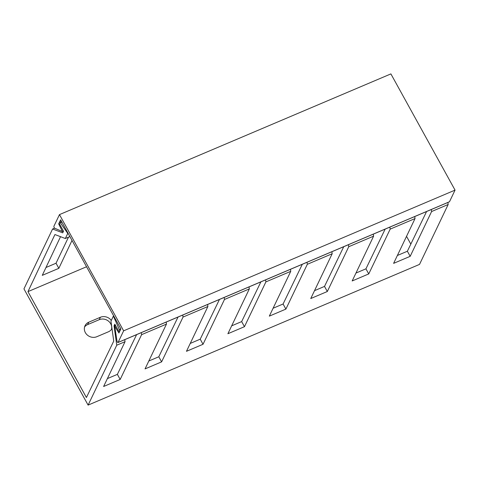 <?xml version="1.0" encoding="UTF-8"?>
<svg xmlns="http://www.w3.org/2000/svg" width="479" height="479" viewBox="0 0 479 479"><rect width="100%" height="100%" fill="white"/><g stroke="black" fill="none" stroke-linecap="round" stroke-linejoin="round"><path stroke-width="0.72" d="M61.516 221.406L59.552 222.238A1.916 0.653 -113 0 1 60.426 222.867L67.761 233.441L65.336 238.512L54.923 234.548L27.956 291.633L86.412 397.522L113.739 341.084L110.954 321.158L113.385 316.086L119.331 329.564A1.916 0.653 67 0 1 119.505 331.654A1.916 0.653 67 0 1 118.397 330.642L114.828 324.187L114.05 325.828L116.75 345.209L125.037 341.695L124.756 339.665M59.552 222.238A1.916 0.653 -113 0 0 59.941 224.753L63.503 231.213L62.719 232.848L52.594 228.992L23.95 288.885L88.106 405.102L116.75 345.209M68.084 233.303L67.761 233.441M182.75 315.044L183.038 317.068L161.609 361.867L145.041 368.902L166.464 324.103L166.183 322.08M69.892 236.578L65.336 238.512M72.018 240.428L58.839 268.324L42.266 275.359L60.54 236.686M45.984 267.498L56.025 263.234L58.839 268.324M56.025 263.234L68.491 237.177M141.323 332.63L141.604 334.659L120.181 379.452L103.614 386.487L125.037 341.695M107.386 378.602L117.373 374.362L120.181 379.452M117.373 374.362L136.605 334.635M86.549 266.755L27.956 291.633M397.378 255.481L407.366 251.241L426.597 211.514M355.951 273.066L365.938 268.827L385.17 229.106M314.523 290.657L324.511 286.418L343.742 246.691M273.096 308.242L283.083 304.003L302.315 264.282M231.668 325.834L241.656 321.595L260.887 281.868M190.241 343.425L200.228 339.18L219.46 299.459M148.813 361.01L158.8 356.771L178.032 317.05M431.316 209.509L431.603 211.538L410.18 256.331L393.606 263.366L415.03 218.574L414.748 216.544M407.366 251.241L410.18 256.331M141.604 334.659L166.464 324.103M183.038 317.068L207.892 306.512L207.611 304.488M224.178 297.453L224.465 299.477L203.036 344.275L186.469 351.311L207.892 306.512M224.465 299.477L249.319 288.927L249.038 286.903M265.606 279.868L265.893 281.892L244.464 326.69L227.896 333.725L249.319 288.927M265.893 281.892L290.747 271.336L290.466 269.312M307.033 262.276L307.32 264.3L285.891 309.099L269.324 316.134L290.747 271.336M307.32 264.3L332.175 253.75L331.893 251.726M348.461 244.685L348.748 246.715L327.325 291.507L310.751 298.543L332.175 253.75M348.748 246.715L373.602 236.159L373.321 234.135M389.888 227.1L390.175 229.124L368.752 273.922L352.179 280.957L373.602 236.159M390.175 229.124L415.03 218.574M431.603 211.538L448.17 204.503L419.526 264.396L88.106 405.102M115.415 325.247L114.05 325.828M447.889 202.473L448.17 204.503M113.703 315.948L113.385 316.086M52.594 228.992L54.594 228.142M111.493 329.396A8.622 7.754 25.6 0 0 108.416 321.08A8.622 7.754 25.6 0 0 99.249 319.679L87.645 324.6A8.622 7.754 25.6 0 0 84.573 326.995M406.533 236.339L410.82 244.104M111.296 320.457A8.622 7.754 25.6 0 0 100.404 317.26L88.801 322.187A8.622 7.754 25.6 0 0 85.034 325.732A8.622 7.754 25.6 0 0 87.088 334.833A8.622 7.754 25.6 0 0 96.824 336.713L108.422 331.791A8.622 7.754 25.6 0 0 111.996 328.618M158.8 356.771L161.609 361.867M200.228 339.18L203.036 344.275M241.656 321.595L244.464 326.69M283.083 304.003L285.891 309.099M324.511 286.418L327.325 291.507M365.938 268.827L368.752 273.922M449.494 201.743L118.068 342.449L123.63 330.827L59.474 214.604L390.894 73.898L455.05 190.115L449.494 201.743A1.15 0.395 67 0 1 449.404 201.833A1.15 0.395 67 0 1 449.284 201.833M63.479 231.159L62.474 231.585L54.75 228.249A1.15 0.395 -113 0 1 54.073 227.327A1.15 0.395 -113 0 1 53.911 226.232L59.474 214.604M62.474 231.585L58.689 223.897L60.635 219.819L120.876 328.935L118.924 333.013L114.715 326.211L116.978 340.976A1.15 0.395 67 0 0 117.415 342.096A1.15 0.395 67 0 0 117.984 342.539L449.404 201.833M59.462 223.567L58.689 223.897M115.714 325.786L114.715 326.211M123.63 330.827L455.05 190.115M60.426 222.867L61.959 222.214M119.331 329.564L120.858 328.911M100.404 317.26L99.249 319.679M88.801 322.187L87.645 324.6"/></g></svg>
